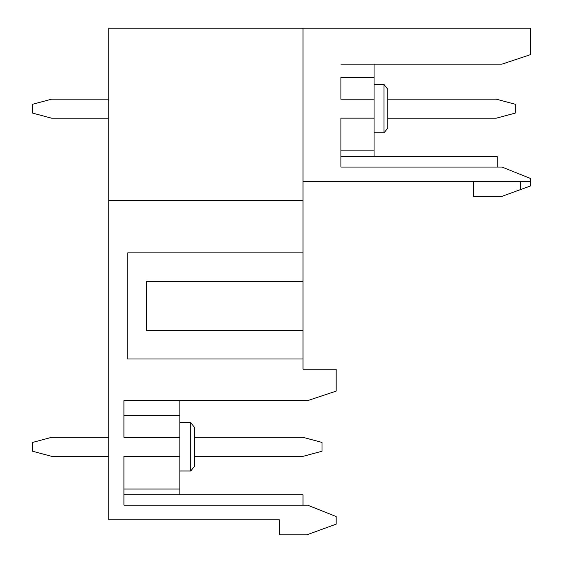 <?xml version="1.0" encoding="UTF-8"?>
<svg xmlns="http://www.w3.org/2000/svg" width="563" height="563" viewBox="0 0 563 563"><rect width="100%" height="100%" fill="white"/><g stroke="black" fill="none" stroke-linecap="round" stroke-linejoin="round"><path stroke-width="0.84" d="M384.015 84.52L387.801 89.264L387.801 128.104L384.015 132.847L384.015 84.52L374.064 84.52M190.73 422.672L194.524 427.408L194.524 466.255L190.73 470.992L190.73 422.672L179.836 422.672M179.836 400.596L179.836 456.304L123.937 456.304L123.937 505.194L307.743 505.194L336.167 516.567L336.167 524.146L306.751 534.85L279.318 534.85L279.318 519.783L108.779 519.783L108.779 28.15L303.007 28.15L303.007 181.638L530.395 181.638L530.395 178.415L501.971 167.049L340.904 167.049L340.904 118.16L374.064 118.16L374.064 64.154M179.836 456.304L179.836 494.771M179.836 437.36L123.937 437.36L123.937 400.596L307.743 400.596L336.167 391.123L336.167 369.237L303.007 369.237L303.007 281.31L146.676 281.31L146.676 330.58L303.007 330.58M303.007 359.004L127.731 359.004L127.731 252.886L303.007 252.886L303.007 181.638M303.007 252.886L303.007 281.31M524.709 56.574L530.395 54.681L530.395 28.15L303.007 28.15M374.064 156.627L374.064 118.16M473.546 181.638L473.546 196.705L500.979 196.705L530.395 185.994L530.395 181.638M497.235 167.049L497.235 156.627L340.904 156.627M520.648 181.638L520.648 189.541M303.007 505.194L303.007 494.771L123.937 494.771M330.481 393.016L336.167 391.123M303.007 200.491L108.779 200.491M123.937 400.596L123.937 415.536L179.836 415.536M123.937 489.029L179.836 489.029M374.064 77.391L340.904 77.391L340.904 99.208L374.064 99.208M340.904 64.154L501.971 64.154L530.395 54.681M340.904 150.884L374.064 150.884M387.801 99.172L496.249 99.172L515.272 104.268L515.272 113.1L496.249 118.195L387.801 118.195M108.779 118.195L51.627 118.195L32.605 113.1L32.605 104.268L51.627 99.172L108.779 99.172M194.524 437.317L302.964 437.317L321.994 442.419L321.994 451.245L302.964 456.347L194.524 456.347M108.779 456.347L51.641 456.347L32.619 451.245L32.619 442.419L51.641 437.317L108.779 437.317M384.015 132.847L374.064 132.847M190.73 470.992L179.836 470.992"/></g></svg>
